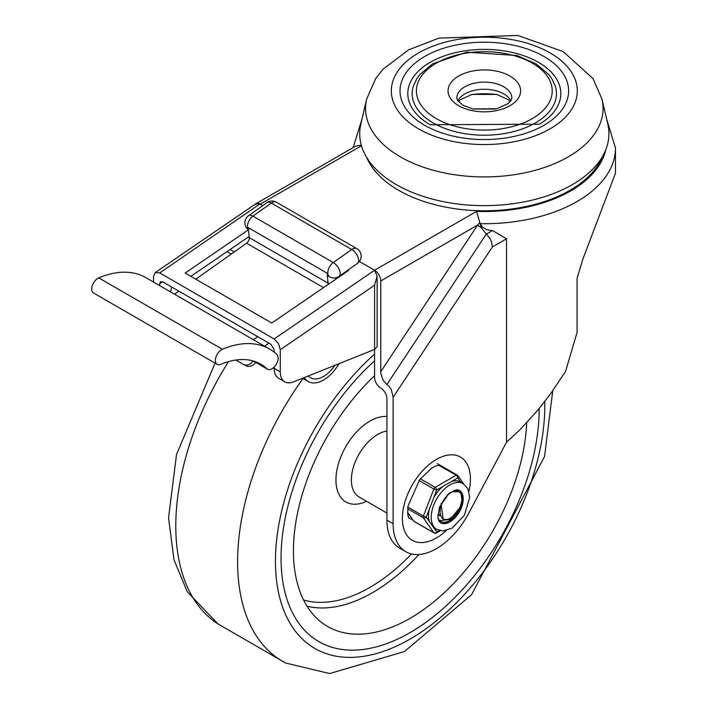 <?xml version="1.0" encoding="UTF-8"?>
<svg xmlns="http://www.w3.org/2000/svg" width="709" height="709" viewBox="0 0 709 709"><rect width="100%" height="100%" fill="white"/><g stroke="black" fill="none" stroke-linecap="round" stroke-linejoin="round"><path stroke-width="1.06" d="M433.314 123.003A72.132 41.645 180 0 1 413.391 85.957L416.803 78.726L419.958 74.427L432.756 63.748L466.673 52.174L517.021 55.515L536.022 63.837L548.819 74.596L551.779 78.646L555.244 85.957A72.132 41.645 180 0 1 517.916 130.412A72.132 41.645 180 0 1 433.314 123.003M366.597 99.26L360.819 124.181A124.598 71.937 0 0 0 396.216 184.579A124.598 71.937 0 0 0 539.54 198.201A124.598 71.937 0 0 0 607.817 124.181L602.038 99.26L592.981 78.539L563.185 51.615L517.854 35.45L438.915 38.118L408.712 49.798L383.011 69.225L375.664 78.531L366.597 99.26A118.775 68.569 0 0 0 400.337 156.84A118.775 68.569 0 0 0 536.961 169.823A118.775 68.569 0 0 0 602.038 99.26M430.221 124.793A76.51 44.171 180 0 1 429.167 124.172A76.51 44.171 180 0 1 430.576 62.117A76.51 44.171 180 0 1 538.06 62.117A76.51 44.171 180 0 1 539.469 124.172L430.168 124.757L429.167 124.172M255.018 204.467A8.747 5.052 60 0 1 255.825 203.784A8.747 5.052 60 0 1 260.194 204.219L262.72 205.672L260.194 204.219L361.475 145.744M361.315 145.194L355.838 146.036L255.825 203.784M386.937 384.482L388.984 386.175L391.315 389.693L393.123 397.244L492.347 247.007L491.736 242.664L490.016 238.472L481.225 227.722A8.747 0.736 33.4 0 1 477.636 225.028L380.76 371.72L380.91 373.856L383.082 380.246L386.937 384.482L486.161 234.245L492.533 230.567L506.536 238.818L506.536 442.212L520.158 429.539L537.661 410.351L550.104 394.452L565.507 371.578L577.055 332.486L577.055 278.415L582.931 258.945L615.474 173.191L615.474 147.995L606.603 118.935M605.725 149.891A122.409 70.67 180 0 1 476.537 211.388L480.197 223.681L482.404 227.04L486.915 229.787L492.533 230.567M476.537 211.388L374.574 270.253L359.374 261.479L374.574 270.253A8.747 5.052 60 0 1 380.76 280.959L380.76 371.72M482.404 227.04L481.225 227.722L479.904 222.537L477.636 225.028L380.76 280.959M393.123 397.244L393.123 523.694A61.204 35.335 120 0 0 405.796 551.708L399.619 548.146A61.204 35.335 -60 0 1 386.937 520.122L386.937 398.759A8.747 5.052 -120 0 0 380.76 388.045A8.747 5.052 60 0 1 374.574 377.339L374.574 349.466L377.135 346.674L377.135 276.111L374.574 285.222L280.285 349.705L278.477 343.59L274.108 338.964L159.729 272.93L259.822 204.024L256.702 203.838L253.645 205.273L155.174 272.619L159.729 272.93M412.319 519.342A30.602 17.672 -60 0 1 408.907 518.173M405.796 551.708A61.204 35.335 120 0 0 469.553 511.694L506.536 442.212M274.108 352.125L274.108 349.723L271.015 344.352L162.813 281.881L160.544 281.73L159.729 283.68L162.556 281.748M280.285 349.705L280.285 371.844A21.855 12.62 120 0 0 284.814 381.85L278.637 378.278A21.855 12.62 -60 0 1 274.108 368.272L274.108 367.102M284.814 381.85A21.855 12.62 120 0 0 293.393 381.921L374.574 349.466L374.574 285.222M274.108 338.964L374.574 270.253L377.135 276.111M153.543 282.067L153.543 276.528L155.174 272.619M248.372 229.849L185.182 273.062L271.742 323.038L348.695 270.404L348.022 270.014M159.729 285.638L159.729 283.68M249.16 236.478L190.863 276.35M343.581 273.904L343.005 273.577M340.293 276.156L339.779 275.854M269.535 349.041L145.877 277.644A116.533 67.284 120 0 0 98.737 277.866A8.747 5.052 120 0 0 92.356 285.452A8.747 5.052 120 0 0 93.526 292.994L217.184 364.382A8.747 5.052 -60 0 1 216.015 356.84A8.747 5.052 -60 0 1 222.387 349.253A116.533 67.284 -60 0 1 269.535 349.041A116.533 67.284 -60 0 1 276.864 354.5A8.747 5.052 -60 0 1 276.005 364.692A8.747 5.052 -60 0 1 267.568 369.238A8.747 5.052 -60 0 1 267.018 368.822A99.047 57.181 120 0 0 260.788 364.178A99.047 57.181 120 0 0 220.721 364.373A8.747 5.052 -60 0 1 217.184 364.382M248.46 229.769A8.747 5.052 -60 0 1 252.909 216.156L271.343 203.093L351.717 249.497A8.747 5.052 -60 0 1 356.787 248.611L276.413 202.207A8.747 5.052 120 0 0 271.343 203.093A8.747 4.449 54.7 0 0 266.983 202.65L248.558 215.713A8.747 4.449 54.7 0 1 252.909 216.156L333.292 262.56A8.747 5.052 -60 0 0 328.152 270.262A8.747 5.052 -60 0 0 329.614 276.82L329.614 276.82A8.747 8.747 0 0 0 339.044 276.377A8.747 4.449 -125.3 0 0 339.354 269.792A8.747 4.449 -125.3 0 0 333.292 262.56L351.717 249.497A8.747 4.449 -125.3 0 1 357.779 256.738A8.747 4.449 -125.3 0 1 357.469 263.323A8.747 8.747 0 0 0 356.787 248.611M329.614 276.82L328.843 276.377A8.747 5.052 -60 0 1 327.071 273.151L328.116 283.192L249.293 237.675A4.369 2.526 -60 0 1 246.564 243.196L234.28 251.908L230.115 249.506M328.037 284.531A4.369 2.526 120 0 0 328.116 283.192M231.223 254.07L227.004 251.633M249.293 237.675L248.239 227.642L327.071 273.151M253.405 339.726L257.721 336.678M268.897 343.129L264.581 346.178M335.8 277.804L335.942 279.124M234.28 251.908L195.781 279.186M178.89 291.16L174.582 294.217M171.8 287.065A13.117 7.569 120 0 0 170.718 291.993M265.06 345.841A13.117 7.569 120 0 0 265.006 346.426M253.148 360.961A8.747 7.134 117.3 0 1 243.4 364.426A8.747 7.134 117.3 0 1 243.16 364.293L235.805 360.048M245.739 365.631A8.747 7.134 -62.7 0 0 245.979 365.755A8.747 7.134 -62.7 0 0 255.674 362.37M335.002 365.286A26.233 15.146 -60 0 1 310.453 377.746A26.233 15.146 -60 0 1 308.273 375.974M304.108 377.631L304.905 378.455A30.602 17.672 120 0 0 308.264 381.531A30.602 17.672 120 0 0 338.964 363.708M304.905 378.455L303.744 377.782M410.13 632.57A182.523 105.384 120 0 0 539.186 408.508A182.523 105.384 120 0 1 410.13 632.57A182.523 105.384 120 0 1 318.864 641.61A182.523 105.384 120 0 0 410.13 632.57M374.574 360.792A182.523 105.384 120 0 0 318.864 641.61L318.864 641.61A182.523 105.384 120 0 1 374.574 360.792M374.574 375.717A165.037 95.281 120 0 0 322.187 622.892A165.037 95.281 120 0 0 410.13 618.292A165.037 95.281 120 0 0 526.69 422.786M450.011 518.394L455.205 514.592L460.07 507.263L461.905 500.359L461.089 493.996L462.153 499.553L460.389 506.962L450.153 519.431L439.961 520.619L439.261 520.158M456.179 490.415L456.702 491M449.462 493.491L447.29 494.891M441.033 503.55L443.125 518.837M458.679 491.7L452.342 491.691L448.965 493.889L444.72 498.454L441.707 503.691L440.369 507.919L440.041 512.82L440.865 515.824A14.091 8.136 120 0 0 443.267 518.926A14.091 8.136 120 0 0 450.233 518.27M437.772 514.947L439.899 514.769M437.994 515.363L440.085 515.319M452.333 491.709A17.193 9.926 -60 0 1 458.909 491.833A17.193 9.926 -60 0 1 461.089 493.996M429.264 509.301A26.446 15.27 120 0 0 429.264 521.345L426.251 517.065L436.735 490.034A2.189 1.258 -120 0 0 435.193 487.358L420.313 478.77M419.028 480.463L433.855 489.024A2.189 0.461 21.2 0 0 436.735 490.034L457.704 477.928A2.189 1.728 -35.1 0 0 457.952 475.774A2.189 1.728 -35.1 0 0 457.5 475.367A2.189 1.258 -60 0 0 457.252 475.145A2.189 1.258 -60 0 0 456.162 475.252A2.189 1.258 60 0 1 457.704 477.928L460.708 482.2A26.446 15.27 120 0 0 460.442 482.049A26.446 15.27 120 0 0 451.686 481.402M407.622 508.743L423.37 517.836A2.189 1.728 -35.1 0 0 426.251 517.065A2.189 0.461 -158.8 0 1 423.37 516.046L407.79 507.059M442.753 486.56A26.446 15.27 120 0 0 433.722 497.798M429.264 521.345L433.722 527.7A26.446 15.27 120 0 0 433.997 527.859L436.7 529.419L443.107 530.988L452.253 528.054L464.457 515.124L469.748 497.275L467.816 488.572L463.154 483.609A26.446 15.27 120 0 0 436.7 498.879A26.446 15.27 120 0 0 436.7 529.419M439.279 530.509L436.735 531.98A2.189 1.728 144.9 0 1 433.855 532.751L413.755 521.15L407.542 512.306M459.157 490.141A18.797 10.857 -60 0 1 458.936 511.721A18.797 10.857 -60 0 1 440.36 522.693M437.887 517.792A17.486 10.094 120 0 0 440.794 521.434A17.486 10.094 120 0 0 460.132 507.538M460.017 492.658A17.486 10.094 120 0 0 458.28 491.151A17.486 10.094 120 0 0 453.671 490.451M436.301 118.598A67.904 39.199 180 0 1 466.744 53.015A67.904 39.199 180 0 1 549.909 101.024A67.904 39.199 180 0 1 436.301 118.598M550.069 52.918A92.994 53.689 180 0 1 508.388 142.739A92.994 53.689 180 0 1 394.496 76.989A92.994 53.689 180 0 1 550.069 52.918M424.7 125.298A84.309 48.682 0 0 0 565.755 103.479A84.309 48.682 0 0 0 462.498 43.861A84.309 48.682 0 0 0 424.7 125.298M497.576 94.669A56.835 32.809 0 0 0 471.06 94.669M458.661 105.694A36.283 20.951 0 0 0 519.369 96.3A36.283 20.951 0 0 0 474.924 70.643A36.283 20.951 0 0 0 458.661 105.694M456.773 98.019A27.545 15.899 180 0 1 484.318 82.12A27.545 15.899 180 0 1 511.863 98.019L511.26 100.111L508.149 103.558L496.779 108.725L472.938 108.982L463.03 105.26L457.473 100.288L456.773 98.019M510.817 100.829A27.545 15.899 -0 0 0 484.318 89.254A27.545 15.899 -0 0 0 457.819 100.829M480.197 223.681A131.156 75.721 0 0 0 615.474 147.995M366.518 157.141A121.133 69.934 0 0 0 398.662 190.304A121.133 69.934 0 0 0 517.233 208.162A121.133 69.934 0 0 0 602.127 157.141M468.941 491.337A48.088 27.766 120 0 0 443.045 456.366A48.088 27.766 120 0 0 402.561 514.388A48.088 27.766 120 0 0 436.398 537.971A48.088 27.766 120 0 0 446.289 530.562M492.347 247.007L506.536 238.818M393.123 523.694L386.937 520.122M274.108 368.272L280.285 371.844M222.387 349.253L98.737 277.866M267.018 368.822L253.654 361.103M246.564 243.196L323.517 287.624M374.574 354.075A190.455 109.957 120 0 0 276.652 581.3A190.455 109.957 120 0 0 410.13 639.039A190.455 109.957 120 0 0 544.742 401.551M303.018 378.509A217.743 125.715 120 0 0 285.745 663.057L329.658 673.55L404.467 651.544L471.547 594.745L544.539 456.543L552.754 390.783M228.537 361.608A217.743 125.715 120 0 0 217.92 623.893L285.745 663.057M386.937 431.054A37.16 21.456 120 0 0 355.59 461.089A37.16 21.456 120 0 0 359.082 496.982L386.937 513.059M386.937 416.511A48.088 27.766 120 0 0 337.564 467.027A48.088 27.766 120 0 0 366.624 501.325M307.024 606.186A159.95 92.347 120 0 0 372.73 592.547A159.95 92.347 120 0 0 418.904 554.518M303.558 599.982A155.599 89.839 120 0 0 369.938 587.38A155.599 89.839 120 0 0 411.512 553.959M438.729 465.184L456.162 475.252L435.193 487.358A2.189 1.258 -60 0 0 433.855 489.024L423.37 516.046A2.189 1.258 -60 0 0 423.37 517.836L433.855 532.751A2.189 1.258 -60 0 0 434.094 532.982A2.189 2.189 0 0 0 436.283 532.982A2.189 1.258 -120 0 0 436.735 531.98L433.722 527.7M463.216 498.844A18.797 10.857 -60 0 1 455.01 517.756A18.797 10.857 -60 0 1 440.528 522.799L438.915 521.106L437.878 517.765L439.438 507.192L449.116 493.251L457.021 489.689L459.326 490.238A18.797 10.857 -60 0 1 463.216 498.844M495.414 109.044L473.231 109.044M510.232 101.591L508.149 99.623L496.779 94.457L472.052 94.412L460.389 99.703L458.404 101.591M362.033 118.935L353.162 147.578M408.738 518.066L407.79 514.823L407.888 506.377L419.701 479.559L431.967 467.931L435.982 465.902L439.598 465.184M267.568 369.238L253.326 361.014M339.044 276.377L357.469 263.323M276.413 202.207A8.747 8.747 0 0 0 266.983 202.65M248.558 215.713A8.747 8.747 0 0 0 248.478 229.92M243.4 364.426L245.979 365.755M308.264 381.531L302.575 378.243M215.049 363.159L176.523 454.478L168.547 517.854L174.015 559.862L187.265 591.758L217.929 623.893M442.788 518.642L443.267 518.926M407.551 512.554L413.312 520.743M460.442 482.049L463.154 483.609M440.174 530.731L436.283 532.982M437.161 463.544L457.252 475.145A2.189 2.189 0 0 1 457.952 475.774L463.686 483.937M414.003 521.381L434.094 532.982"/></g></svg>
